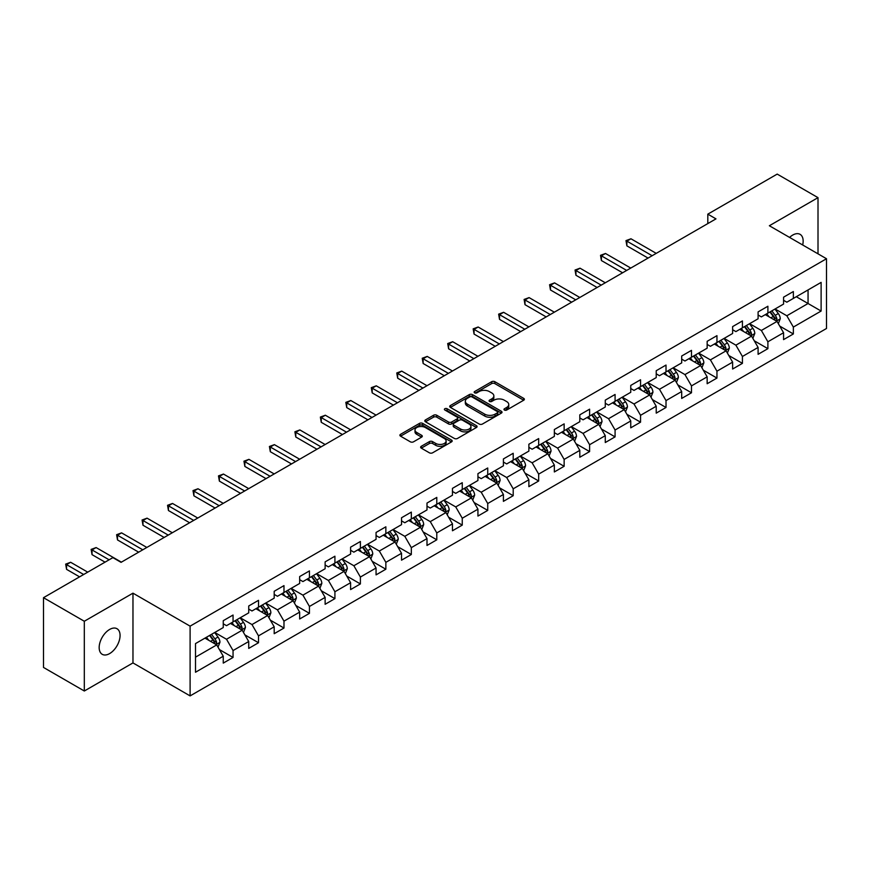 <?xml version="1.0" encoding="UTF-8"?>
<svg xmlns="http://www.w3.org/2000/svg" width="870" height="870" viewBox="0 0 870 870"><rect width="100%" height="100%" fill="white"/><g stroke="black" fill="none" stroke-linecap="round" stroke-linejoin="round"><path stroke-width="1.3" d="M504.437 410.053A1.588 0.913 0 0 0 506.677 410.053L523.707 400.222A2.262 1.305 0 0 0 524.371 399.297A2.262 1.305 0 0 0 523.707 398.373L494.856 381.712A2.262 1.305 0 0 0 491.648 381.712L474.628 391.543A1.588 0.913 0 0 0 474.161 392.196A1.588 0.913 0 0 0 474.628 392.838A1.588 0.913 0 0 0 476.869 392.838L479.076 391.565A7.254 4.187 0 0 1 489.331 391.565L491.735 392.957A7.254 4.187 0 0 1 493.855 395.915A7.254 4.187 0 0 1 491.735 398.873L489.527 400.146A1.588 0.913 0 0 0 489.06 400.798A1.588 0.913 0 0 0 489.527 401.44A1.588 0.913 0 0 0 491.767 401.44L493.975 400.167A7.254 4.187 0 0 1 504.23 400.167L506.634 401.559A7.254 4.187 0 0 1 508.754 404.517A7.254 4.187 0 0 1 506.634 407.486L504.437 408.759A1.588 0.913 0 0 0 503.969 409.4A1.588 0.913 0 0 0 504.437 410.053L504.437 408.759M109.62 653.587A14.779 8.526 120 0 0 119.277 640.559A14.779 8.526 120 0 0 117.004 628.727A14.779 8.526 120 0 0 109.62 629.456A14.779 8.526 120 0 0 99.963 642.473A14.779 8.526 120 0 0 102.236 654.316A14.779 8.526 120 0 0 109.62 653.587M802.673 244.981A14.779 8.526 120 0 0 800.096 234.345A14.779 8.526 120 0 0 792.7 235.074A14.779 8.526 120 0 0 789.59 237.423M421.297 446.288A2.262 1.305 0 0 0 420.634 447.224A2.262 1.305 0 0 0 421.297 448.148L429.399 452.813A2.262 1.305 0 0 0 432.597 452.813L451.508 441.895A2.262 1.305 0 0 0 452.172 440.97A2.262 1.305 0 0 0 451.508 440.046L422.668 423.396A2.262 1.305 0 0 0 419.46 423.396L400.548 434.315A2.262 1.305 0 0 0 399.885 435.239A2.262 1.305 0 0 0 400.548 436.164L410.325 441.808A2.262 1.305 0 0 0 413.533 441.808L421.624 437.131A2.262 1.305 0 0 0 422.287 436.207A2.262 1.305 0 0 0 421.624 435.283L416.773 432.488A6.057 3.502 0 0 1 415.001 430.008A6.057 3.502 0 0 1 418.742 426.778A6.057 3.502 0 0 1 425.343 427.54L444.342 438.502A6.057 3.502 0 0 1 446.114 440.97A6.057 3.502 0 0 1 442.373 444.211A6.057 3.502 0 0 1 435.761 443.45L432.597 441.623A2.262 1.305 0 0 0 429.399 441.623L421.297 446.288L421.297 448.148M132.969 593.166L84.314 621.256L43.5 597.69L43.5 667.442L84.314 691.008L132.969 662.918L190.106 695.902L190.106 626.15L132.969 593.166L132.969 662.918M818.007 253.833L818.007 197.653L769.363 225.743L826.5 258.738L190.106 626.15M818.007 197.653L777.193 174.098L707.81 214.15L707.81 223.579M43.5 597.69L112.882 557.626L121.05 562.346L715.977 218.87L707.81 214.15M479.229 424.038A2.262 1.305 0 0 0 482.437 424.038L501.348 413.119A2.262 1.305 0 0 0 502.012 412.195A2.262 1.305 0 0 0 501.348 411.271L472.497 394.621A2.262 1.305 0 0 0 469.3 394.621L450.388 405.54A2.262 1.305 0 0 0 449.725 406.464A2.262 1.305 0 0 0 450.388 407.388L479.229 424.038M445.494 410.39A1.588 0.913 0 0 1 447.104 410.618L447.104 408.726L476.423 425.658A2.262 1.305 0 0 1 477.086 426.583A2.262 1.305 0 0 1 476.423 427.507L457.522 438.426A2.262 1.305 0 0 1 454.314 438.426L425.463 421.776L433.564 417.143L433.564 415.251L425.463 419.927A2.262 1.305 0 0 0 424.799 420.852A2.262 1.305 0 0 0 425.463 421.776L425.463 419.927M433.564 417.143A2.262 1.305 0 0 1 436.762 417.143L436.762 415.251A2.262 1.305 0 0 0 433.564 415.251M436.762 415.251L448.463 422.004A2.262 1.305 0 0 0 451.671 422.004L457.033 418.905A2.262 1.305 0 0 0 457.696 417.981A2.262 1.305 0 0 0 457.033 417.056L444.864 410.02A1.588 0.913 0 0 1 444.396 409.378A1.588 0.913 0 0 1 445.375 408.53A1.588 0.913 0 0 1 447.104 408.726M190.106 695.902L826.5 328.49L826.5 258.738M219.414 649.575L233.051 657.448L233.051 650.564L248.722 641.516L248.722 648.4L258.51 642.745L258.51 635.861L274.191 626.813L274.191 633.697L283.979 628.042L283.979 621.158L299.661 612.11L299.661 618.994L309.448 613.339L309.448 606.455L325.13 597.407L325.13 604.291L334.917 598.636L334.917 591.752L350.599 582.704L350.599 589.588L360.387 583.933L360.387 577.049L376.058 568.001L376.058 574.874L385.856 569.219L385.856 562.346L401.527 553.298L401.527 560.171L411.325 554.516L411.325 547.643L426.996 538.584L426.996 545.468L436.794 539.813L436.794 532.929L452.465 523.881L452.465 530.765L462.264 525.11L462.264 518.226L477.934 509.178L477.934 516.062L487.733 510.407L487.733 503.523L503.404 494.475L503.404 501.359L513.202 495.704L513.202 488.82L528.873 479.772L528.873 486.656L538.671 481.001L538.671 474.117L554.342 465.069L554.342 471.953L564.141 466.298L564.141 459.414L579.811 450.366L579.811 457.25L589.61 451.584L589.61 444.711L605.281 435.663L605.281 442.536L615.079 436.881L615.079 430.008L630.75 420.96L630.75 427.833L640.548 422.178L640.548 415.305L656.219 406.246L656.219 413.13L666.018 407.475L666.018 400.591L681.688 391.543L681.688 398.427L691.487 392.772L691.487 385.888L707.158 376.84L707.158 383.724L716.956 378.069L716.956 371.185L732.627 362.137L732.627 369.021L742.425 363.366L742.425 356.482L758.096 347.435L758.096 354.318L767.895 348.663L767.895 341.779L783.565 332.731L783.565 339.615L793.353 333.96L793.353 327.076L821.117 311.047L821.117 282.391L808.056 289.938L808.056 303.51L821.117 311.047M233.051 657.448L223.253 663.103L223.253 656.219L195.5 672.249L195.5 643.593L223.253 627.564L223.253 620.691L233.051 615.036L233.051 621.909L248.722 612.861L248.722 605.988L258.51 600.333L258.51 607.206L274.191 598.158L274.191 591.285L283.979 585.619L283.979 592.503L299.661 583.455L299.661 576.571L309.448 570.916L309.448 577.8L325.13 568.752L325.13 561.868L334.917 556.213L334.917 563.097L350.599 554.049L350.599 547.165L360.387 541.51L360.387 548.394L376.058 539.346L376.058 532.462L385.856 526.807L385.856 533.691L401.527 524.643L401.527 517.759L411.325 512.104L411.325 518.988L426.996 509.94L426.996 503.056L436.794 497.401L436.794 504.285L452.465 495.226L452.465 488.353L462.264 482.698L462.264 489.571L477.934 480.523L477.934 473.65L487.733 467.995L487.733 474.868L503.404 465.82L503.404 458.936L513.202 453.281L513.202 460.165L528.873 451.117L528.873 444.233L538.671 438.578L538.671 445.462L554.342 436.414L554.342 429.53L564.141 423.875L564.141 430.759L579.811 421.711L579.811 414.827L589.61 409.172L589.61 416.056L605.281 407.008L605.281 400.124L615.079 394.469L615.079 401.353L630.75 392.305L630.75 385.421L640.548 379.766L640.548 386.65L656.219 377.602L656.219 370.718L666.018 365.063L666.018 371.936L681.688 362.888L681.688 356.015L691.487 350.36L691.487 357.233L707.158 348.185L707.158 341.312L716.956 335.657L716.956 342.53L732.627 333.482L732.627 326.598L742.425 320.943L742.425 327.827L758.096 318.779L758.096 311.895L767.895 306.24L767.895 313.124L783.565 304.076L783.565 297.192L793.353 291.537L793.353 298.421L821.117 282.391M230.43 623.42L242.186 630.206L226.515 639.254L214.759 632.468M223.253 623.801L226.515 625.682L233.051 621.909M226.515 639.254L233.051 650.564M242.186 630.206L248.722 641.516M255.9 608.717L267.655 615.503L251.985 624.551L240.229 617.765M248.722 609.098L251.985 610.979L258.51 607.206M251.985 624.551L258.51 635.861M267.655 615.503L274.191 626.813M281.369 594.014L293.125 600.8L277.454 609.848L265.698 603.062M274.191 594.395L277.454 596.276L283.979 592.503M277.454 609.848L283.979 621.158M293.125 600.8L299.661 612.11M306.838 579.311L318.594 586.097L302.923 595.145L291.167 588.359M299.661 579.681L302.923 581.573L309.448 577.8M302.923 595.145L309.448 606.455M318.594 586.097L325.13 597.407M332.307 564.608L344.063 571.394L328.392 580.442L316.637 573.656M325.13 564.978L328.392 566.87L334.917 563.097M328.392 580.442L334.917 591.752M344.063 571.394L350.599 582.704M357.777 549.905L369.532 556.691L353.862 565.739L342.106 558.953M350.599 550.275L353.862 552.167L360.387 548.394M353.862 565.739L360.387 577.049M369.532 556.691L376.058 568.001M383.246 535.191L395.002 541.988L379.331 551.036L367.575 544.25M376.058 535.572L379.331 537.453L385.856 533.691M379.331 551.036L385.856 562.346M395.002 541.988L401.527 553.298M408.715 520.488L420.471 527.274L404.8 536.322L393.044 529.536M401.527 520.869L404.8 522.75L411.325 518.988M404.8 536.322L411.325 547.643M420.471 527.274L426.996 538.584M434.184 505.785L445.94 512.571L430.269 521.619L418.513 514.833M426.996 506.166L430.269 508.047L436.794 504.285M430.269 521.619L436.794 532.929M445.94 512.571L452.465 523.881M459.654 491.082L471.409 497.868L455.739 506.916L443.983 500.13M452.465 491.463L455.739 493.344L462.264 489.571M455.739 506.916L462.264 518.226M471.409 497.868L477.934 509.178M485.123 476.379L496.879 483.165L481.208 492.213L469.452 485.427M477.934 476.76L481.208 478.641L487.733 474.868M481.208 492.213L487.733 503.523M496.879 483.165L503.404 494.475M510.592 461.676L522.348 468.462L506.666 477.51L494.921 470.724M503.404 462.057L506.666 463.938L513.202 460.165M506.666 477.51L513.202 488.82M522.348 468.462L528.873 479.772M536.061 446.973L547.817 453.759L532.135 462.807L520.39 456.021M528.873 447.343L532.135 449.235L538.671 445.462M532.135 462.807L538.671 474.117M547.817 453.759L554.342 465.069M561.531 432.27L573.286 439.056L557.605 448.104L545.849 441.318M554.342 432.64L557.605 434.532L564.141 430.759M557.605 448.104L564.141 459.414M573.286 439.056L579.811 450.366M587 417.567L598.756 424.353L583.074 433.401L571.318 426.615M579.811 417.937L583.074 419.829L589.61 416.056M583.074 433.401L589.61 444.711M598.756 424.353L605.281 435.663M612.469 402.853L624.214 409.639L608.543 418.698L596.787 411.901M605.281 403.234L608.543 405.115L615.079 401.353M608.543 418.698L615.079 430.008M624.214 409.639L630.75 420.96M637.938 388.15L649.683 394.936L634.012 403.984L622.257 397.198M630.75 388.531L634.012 390.412L640.548 386.65M634.012 403.984L640.548 415.305M649.683 394.936L656.219 406.246M663.397 373.447L675.153 380.233L659.482 389.281L647.726 382.495M656.219 373.828L659.482 375.709L666.018 371.936M659.482 389.281L666.018 400.591M675.153 380.233L681.688 391.543M688.866 358.744L700.622 365.53L684.951 374.578L673.195 367.792M681.688 359.125L684.951 361.006L691.487 357.233M684.951 374.578L691.487 385.888M700.622 365.53L707.158 376.84M714.335 344.041L726.091 350.827L710.42 359.875L698.664 353.089M707.158 344.422L710.42 346.303L716.956 342.53M710.42 359.875L716.956 371.185M726.091 350.827L732.627 362.137M739.804 329.338L751.56 336.124L735.889 345.172L724.134 338.387M732.627 329.719L735.889 331.601L742.425 327.827M735.889 345.172L742.425 356.482M751.56 336.124L758.096 347.435M765.274 314.635L777.03 321.421L761.359 330.469L749.603 323.683M758.096 315.005L761.359 316.897L767.895 313.124M761.359 330.469L767.895 341.779M777.03 321.421L783.565 332.731M796.3 296.724L808.056 303.51L786.828 315.767L775.072 308.981M783.565 300.302L786.828 302.194L793.353 298.421M786.828 315.767L793.353 327.076M84.314 621.256L84.314 691.008M195.5 657.165L216.717 644.909L204.961 638.123M216.717 644.909L223.253 656.219M779.727 326.087L793.353 333.96M754.257 340.79L767.895 348.663M728.788 355.493L742.425 363.366M703.319 370.196L716.956 378.069M677.85 384.899L691.487 392.772M652.38 399.602L666.018 407.475M626.911 414.316L640.548 422.178M601.442 429.019L615.079 436.881M575.973 443.722L589.61 451.584M550.503 458.425L564.141 466.298M525.034 473.128L538.671 481.001M499.565 487.831L513.202 495.704M474.106 502.534L487.733 510.407M448.637 517.237L462.264 525.11M423.168 531.94L436.794 539.813M397.699 546.654L411.325 554.516M372.229 561.357L385.856 569.219M346.76 576.06L360.387 583.933M321.291 590.763L334.917 598.636M295.822 605.466L309.448 613.339M270.352 620.169L283.979 628.042M244.883 634.872L258.51 642.745M505.068 410.27L506.634 409.368A7.254 4.187 0 0 0 508.754 406.41L508.754 404.517M493.855 395.915L493.855 397.797A7.254 4.187 0 0 1 491.735 400.765L490.158 401.668M523.675 400.233L494.856 383.605A2.262 1.305 0 0 0 491.648 383.605L475.259 393.066M501.348 411.271L501.348 413.119L472.497 396.502A2.262 1.305 0 0 0 469.3 396.502L450.421 407.41M497.335 412.848A1.588 0.913 0 0 0 497.803 412.195A1.588 0.913 0 0 0 497.335 411.553L472.018 396.937A1.588 0.913 0 0 0 469.778 396.937L467.451 398.275A7.254 4.187 0 0 0 465.33 401.233A7.254 4.187 0 0 0 467.451 404.202L484.764 414.185A7.254 4.187 0 0 0 495.019 414.185L497.335 412.848L497.335 414.729A1.588 0.913 0 0 0 497.803 414.087L497.803 412.195M465.33 401.233L465.33 403.125A7.254 4.187 0 0 0 467.451 406.083L467.451 404.202M497.335 414.729L495.019 416.077A7.254 4.187 0 0 1 484.764 416.077L467.451 406.083M436.762 417.143L448.463 423.897A2.262 1.305 0 0 0 451.671 423.897L457.033 420.797A2.262 1.305 0 0 0 457.696 419.862L457.696 417.981M447.104 410.618L476.401 427.529M460.6 429.019A6.057 3.502 0 0 0 467.212 429.769A6.057 3.502 0 0 0 470.953 426.539A6.057 3.502 0 0 0 469.18 424.071L462.481 420.199A2.262 1.305 0 0 0 459.284 420.199L453.912 423.298A2.262 1.305 0 0 0 453.248 424.223A2.262 1.305 0 0 0 453.912 425.147L460.6 429.019L460.6 430.9A6.057 3.502 0 0 0 467.212 431.661A6.057 3.502 0 0 0 470.953 428.421L470.953 426.539M453.248 424.223L453.248 426.115A2.262 1.305 0 0 0 453.912 427.039L453.912 425.147M460.6 430.9L453.912 427.039M446.114 440.97L446.114 442.863A6.057 3.502 0 0 1 442.373 446.092A6.057 3.502 0 0 1 435.761 445.331L432.597 443.504A2.262 1.305 0 0 0 429.399 443.504L421.33 448.159M415.001 430.008L415.001 431.89A6.057 3.502 0 0 0 416.773 434.369L416.773 432.488M421.591 437.153L416.773 434.369M451.476 441.916L422.668 425.278A2.262 1.305 0 0 0 419.46 425.278L400.581 436.174M778.324 323.651L780.26 318.757A6.123 3.534 -120 0 0 778.313 313.548L774.942 309.057M769.069 316.821L766.774 313.765M656.219 253.366L630.967 238.782L626.879 241.142L626.879 245.851L648.052 258.075M776.083 320.878L776.964 319.018A6.123 3.534 -120 0 0 775.213 315.342L771.842 310.84M770.309 311.732L774.05 316.724A3.121 1.794 60 0 1 774.615 317.67L776.964 319.018M769.885 311.971L773.245 316.473A6.123 3.534 60 0 1 775.007 320.149M626.879 245.851L625.987 240.62L652.141 255.726M625.987 240.62L630.967 238.782M752.854 338.354L754.79 333.46A6.123 3.534 -120 0 0 752.844 328.251L749.472 323.76M743.6 331.524L741.305 328.469M630.75 268.069L605.498 253.485L601.409 255.845L601.409 260.554L622.583 272.778M750.614 335.581L751.495 333.721A6.123 3.534 -120 0 0 749.744 330.045L746.373 325.543M744.84 326.435L748.581 331.426A3.121 1.794 60 0 1 749.146 332.373L751.495 333.721M744.415 326.674L747.787 331.176A6.123 3.534 60 0 1 749.538 334.852M601.409 260.554L600.518 255.323L626.672 270.429M600.518 255.323L605.498 253.485M727.385 353.057L729.321 348.174A6.123 3.534 -120 0 0 727.374 342.954L724.003 338.463M718.131 346.227L715.836 343.171M605.281 282.772L580.029 268.188L575.94 270.548L575.94 275.257L597.114 287.491M725.145 350.284L726.026 348.435A6.123 3.534 -120 0 0 724.275 344.748L720.904 340.257M719.37 341.138L723.111 346.129A3.121 1.794 60 0 1 723.677 347.076L726.026 348.435M718.946 341.388L722.317 345.879A6.123 3.534 60 0 1 724.068 349.566M575.94 275.257L575.048 270.026L601.203 285.132M575.048 270.026L580.029 268.188M701.916 367.771L703.863 362.877A6.123 3.534 -120 0 0 701.905 357.668L698.534 353.166M692.661 360.93L690.378 357.874M579.811 297.475L554.56 282.891L550.471 285.251L550.471 289.971L571.644 302.194M699.676 364.987L700.557 363.138A6.123 3.534 -120 0 0 698.806 359.451L695.434 354.96M693.901 355.841L697.642 360.832A3.121 1.794 60 0 1 698.208 361.779L700.557 363.138M693.477 356.091L696.848 360.582A6.123 3.534 60 0 1 698.599 364.269M550.471 289.971L549.579 284.729L575.733 299.835M549.579 284.729L554.56 282.891M676.447 382.474L678.393 377.58A6.123 3.534 -120 0 0 676.436 372.371L673.065 367.869M667.192 375.633L664.908 372.577M554.342 312.178L529.09 297.605L525.001 299.954L525.001 304.674L546.175 316.897M674.207 379.69L675.087 377.841A6.123 3.534 -120 0 0 673.336 374.154L669.965 369.663M668.432 370.544L672.173 375.535A3.121 1.794 60 0 1 672.738 376.482L675.087 377.841M668.008 370.794L671.379 375.285A6.123 3.534 60 0 1 673.13 378.972M525.001 304.674L524.11 299.443L550.264 314.538M524.11 299.443L529.09 297.605M650.977 397.177L652.924 392.283A6.123 3.534 -120 0 0 650.967 387.074L647.595 382.572M641.723 390.347L639.439 387.291M528.873 326.881L503.621 312.308L499.532 314.657L499.532 319.377L520.717 331.601M648.737 394.393L649.618 392.544A6.123 3.534 -120 0 0 647.867 388.868L644.496 384.366M642.963 385.247L646.704 390.238A3.121 1.794 60 0 1 647.269 391.185L649.618 392.544M642.538 385.497L645.91 389.999A6.123 3.534 60 0 1 647.661 393.675M499.532 319.377L498.64 314.146L524.795 329.241M498.64 314.146L503.621 312.308M625.508 411.88L627.455 406.986A6.123 3.534 -120 0 0 625.497 401.777L622.126 397.275M616.254 405.05L613.97 401.994M503.404 341.595L478.152 327.011L474.063 329.36L474.063 334.08L495.247 346.303M623.268 409.096L624.149 407.247A6.123 3.534 -120 0 0 622.398 403.571L619.027 399.069M617.493 399.95L621.234 404.941A3.121 1.794 60 0 1 621.8 405.888L624.149 407.247M617.069 400.2L620.44 404.702A6.123 3.534 60 0 1 622.191 408.378M474.063 334.08L473.171 328.849L499.326 343.944M473.171 328.849L478.152 327.011M600.039 426.583L601.986 421.689A6.123 3.534 -120 0 0 600.028 416.48L596.657 411.978M590.784 419.753L588.501 416.697M477.934 356.298L452.683 341.714L448.605 344.074L448.605 348.783L469.778 361.006M597.799 423.799L598.68 421.95A6.123 3.534 -120 0 0 596.929 418.274L593.557 413.772M592.024 414.653L595.765 419.644A3.121 1.794 60 0 1 596.331 420.591L598.68 421.95M591.6 414.903L594.971 419.405A6.123 3.534 60 0 1 596.722 423.081M448.605 348.783L447.702 343.552L473.856 358.647M447.702 343.552L452.683 341.714M574.57 441.286L576.516 436.392A6.123 3.534 -120 0 0 574.559 431.183L571.188 426.691M565.315 434.456L563.031 431.4M452.465 371.001L427.213 356.417L423.135 358.777L423.135 363.486L444.309 375.709M572.34 438.502L573.21 436.653A6.123 3.534 -120 0 0 571.459 432.977L568.088 428.475M566.555 429.367L570.296 434.347A3.121 1.794 60 0 1 570.861 435.304L573.21 436.653M566.131 429.606L569.502 434.108A6.123 3.534 60 0 1 571.253 437.784M423.135 363.486L422.233 358.255L448.387 373.36M422.233 358.255L427.213 356.417M549.101 455.989L551.047 451.095A6.123 3.534 -120 0 0 549.09 445.886L545.718 441.394M539.846 449.159L537.562 446.103M426.996 385.704L401.744 371.12L397.666 373.48L397.666 378.189L418.84 390.412M546.871 453.216L547.741 451.356A6.123 3.534 -120 0 0 545.99 447.68L542.619 443.178M541.086 444.07L544.827 449.061A3.121 1.794 60 0 1 545.392 450.007L547.741 451.356M540.661 444.309L544.033 448.811A6.123 3.534 60 0 1 545.784 452.487M397.666 378.189L396.763 372.958L422.918 388.063M396.763 372.958L401.744 371.12M523.631 470.692L525.578 465.798A6.123 3.534 -120 0 0 523.62 460.589L520.249 456.097M514.377 463.862L512.093 460.806M401.527 400.407L376.275 385.823L372.197 388.183L372.197 392.892L393.37 405.115M521.402 467.919L522.272 466.059A6.123 3.534 -120 0 0 520.521 462.383L517.15 457.881M515.616 458.773L519.357 463.764A3.121 1.794 60 0 1 519.923 464.71L522.272 466.059M515.192 459.012L518.563 463.514A6.123 3.534 60 0 1 520.314 467.19M372.197 392.892L371.294 387.661L397.449 402.767M371.294 387.661L376.275 385.823M498.162 485.395L500.109 480.512A6.123 3.534 -120 0 0 498.151 475.303L494.791 470.8M488.907 478.565L486.624 475.509M376.058 415.11L350.806 400.526L346.728 402.886L346.728 407.595L367.901 419.829M495.933 482.622L496.803 480.773A6.123 3.534 -120 0 0 495.052 477.086L491.68 472.595M490.147 473.476L493.888 478.467A3.121 1.794 60 0 1 494.454 479.413L496.803 480.773M489.723 473.726L493.094 478.217A6.123 3.534 60 0 1 494.845 481.904M346.728 407.595L345.825 402.364L371.979 417.469M345.825 402.364L350.806 400.526M472.693 500.109L474.639 495.215A6.123 3.534 -120 0 0 472.682 490.006L469.321 485.503M463.438 493.268L461.154 490.212M350.588 429.813L325.337 415.229L321.258 417.589L321.258 422.309L342.432 434.532M470.463 497.325L471.333 495.476A6.123 3.534 -120 0 0 469.582 491.789L466.211 487.298M464.678 488.179L468.419 493.17A3.121 1.794 60 0 1 468.984 494.116L471.333 495.476M464.254 488.429L467.625 492.92A6.123 3.534 60 0 1 469.376 496.607M321.258 422.309L320.356 417.067L346.51 432.172M320.356 417.067L325.337 415.229M447.224 514.812L449.17 509.918A6.123 3.534 -120 0 0 447.213 504.709L443.852 500.206M437.969 507.971L435.685 504.915M325.13 444.516L299.867 429.943L295.789 432.292L295.789 437.012L316.963 449.235M444.994 512.028L445.864 510.179A6.123 3.534 -120 0 0 444.113 506.492L440.742 502.001M439.209 502.882L442.95 507.873A3.121 1.794 60 0 1 443.515 508.819L445.864 510.179M438.784 503.132L442.156 507.623A6.123 3.534 60 0 1 443.907 511.31M295.789 437.012L294.887 431.781L321.041 446.875M294.887 431.781L299.867 429.943M421.754 529.515L423.701 524.621A6.123 3.534 -120 0 0 421.754 519.412L418.383 514.909M412.51 522.685L410.216 519.629M299.661 459.229L274.398 444.646L270.32 446.995L270.32 451.715L291.493 463.938M419.525 526.731L420.395 524.882A6.123 3.534 -120 0 0 418.644 521.206L415.273 516.704M413.739 517.585L417.48 522.576A3.121 1.794 60 0 1 418.046 523.522L420.395 524.882M413.315 517.835L416.686 522.337A6.123 3.534 60 0 1 418.437 526.013M270.32 451.715L269.417 446.484L295.572 461.578M269.417 446.484L274.398 444.646M396.296 544.218L398.232 539.324A6.123 3.534 -120 0 0 396.285 534.115L392.914 529.612M387.041 537.388L384.747 534.332M274.191 473.932L248.929 459.349L244.851 461.698L244.851 466.418L266.024 478.641M394.056 541.434L394.926 539.585A6.123 3.534 -120 0 0 393.175 535.909L389.803 531.407M388.281 532.288L392.011 537.279A3.121 1.794 60 0 1 392.577 538.226L394.926 539.585M387.846 532.538L391.217 537.04A6.123 3.534 60 0 1 392.968 540.716M244.851 466.418L243.948 461.187L270.102 476.281M243.948 461.187L248.929 459.349M370.827 558.921L372.762 554.027A6.123 3.534 -120 0 0 370.816 548.818L367.444 544.315M361.572 552.091L359.277 549.035M248.722 488.635L223.459 474.052L219.381 476.412L219.381 481.121L240.555 493.344M368.586 556.137L369.456 554.288A6.123 3.534 -120 0 0 367.705 550.612L364.345 546.11M362.812 547.002L366.542 551.982A3.121 1.794 60 0 1 367.107 552.928L369.456 554.288M362.377 547.241L365.748 551.743A6.123 3.534 60 0 1 367.499 555.419M219.381 481.121L218.479 475.89L244.633 490.984M218.479 475.89L223.459 474.052M345.357 573.624L347.293 568.73A6.123 3.534 -120 0 0 345.346 563.521L341.975 559.029M336.103 566.794L333.808 563.738M223.253 503.338L197.99 488.755L193.912 491.115L193.912 495.824L215.086 508.047M343.117 570.84L343.987 568.991A6.123 3.534 -120 0 0 342.236 565.315L338.876 560.813M337.342 561.705L341.073 566.685A3.121 1.794 60 0 1 341.638 567.642L343.987 568.991M336.907 561.944L340.279 566.446A6.123 3.534 60 0 1 342.03 570.122M193.912 495.824L193.009 490.593L219.164 505.698M193.009 490.593L197.99 488.755M319.888 588.327L321.824 583.433A6.123 3.534 -120 0 0 319.877 578.224L316.506 573.732M310.633 581.497L308.339 578.441M197.784 518.041L172.521 503.458L168.443 505.818L168.443 510.527L189.617 522.75M317.648 585.553L318.529 583.694A6.123 3.534 -120 0 0 316.767 580.018L313.407 575.516M311.873 576.408L315.603 581.399A3.121 1.794 60 0 1 316.18 582.345L318.529 583.694M311.438 576.647L314.81 581.149A6.123 3.534 60 0 1 316.56 584.825M168.443 510.527L167.551 505.296L193.695 520.401M167.551 505.296L172.521 503.458M294.419 603.03L296.355 598.147A6.123 3.534 -120 0 0 294.408 592.927L291.037 588.435M285.164 596.2L282.87 593.144M172.314 532.744L147.052 518.161L142.974 520.521L142.974 525.23L164.147 537.453M292.179 600.256L293.06 598.397A6.123 3.534 -120 0 0 291.309 594.721L287.937 590.219M286.404 591.111L290.134 596.102A3.121 1.794 60 0 1 290.71 597.048L293.06 598.397M285.98 591.35L289.34 595.852A6.123 3.534 60 0 1 291.091 599.539M142.974 525.23L142.082 519.999L168.225 535.104M142.082 519.999L147.052 518.161M268.95 617.733L270.885 612.85A6.123 3.534 -120 0 0 268.939 607.641L265.567 603.138M259.695 610.903L257.4 607.847M146.845 547.447L121.582 532.864L117.504 535.224L117.504 539.933L138.678 552.167M266.709 614.959L267.59 613.111A6.123 3.534 -120 0 0 265.839 609.424L262.468 604.933M260.935 605.814L264.676 610.805A3.121 1.794 60 0 1 265.241 611.751L267.59 613.111M260.511 606.064L263.871 610.555A6.123 3.534 60 0 1 265.622 614.242M117.504 539.933L116.613 534.702L142.767 549.807M116.613 534.702L121.582 532.864M243.48 632.446L245.416 627.553A6.123 3.534 -120 0 0 243.469 622.344L240.098 617.841M234.226 625.606L231.931 622.55M121.376 562.15L96.124 547.567L92.035 549.927L92.035 554.647L105.052 562.15M241.24 629.662L242.121 627.814A6.123 3.534 -120 0 0 240.37 624.127L236.999 619.636M235.465 620.517L239.206 625.508A3.121 1.794 60 0 1 239.772 626.454L242.121 627.814M235.041 620.767L238.402 625.258A6.123 3.534 60 0 1 240.163 628.945M92.035 554.647L91.143 549.416L109.131 559.801M91.143 549.416L96.124 547.567M218.011 647.149L219.947 642.256A6.123 3.534 -120 0 0 218 637.047L214.629 632.544M208.756 640.309L206.462 637.264M87.74 572.145L70.655 562.281L66.566 564.63L66.566 569.35L79.583 576.854M215.771 644.365L216.652 642.517A6.123 3.534 -120 0 0 214.901 638.83L211.53 634.339M209.996 635.22L213.737 640.211A3.121 1.794 60 0 1 214.303 641.157L216.652 642.517M209.572 635.47L212.943 639.961A6.123 3.534 60 0 1 214.694 643.648M66.566 569.35L65.674 564.119L83.661 574.504M65.674 564.119L70.655 562.281M506.634 409.368L506.634 407.486M489.527 401.44L489.527 400.146M491.735 400.765L491.735 398.873M474.628 392.838L474.628 391.543M491.648 383.605L491.648 381.712M494.856 383.605L494.856 381.712M523.707 400.222L523.707 398.373M450.388 407.388L450.388 405.54M469.3 396.502L469.3 394.621M472.497 396.502L472.497 394.621M484.764 416.077L484.764 414.185M495.019 416.077L495.019 414.185M448.463 423.897L448.463 422.004M451.671 423.897L451.671 422.004M457.033 420.797L457.033 418.905M476.423 427.507L476.423 425.658M429.399 443.504L429.399 441.623M432.597 443.504L432.597 441.623M435.761 445.331L435.761 443.45M421.624 437.131L421.624 435.283M400.548 436.164L400.548 434.315M419.46 425.278L419.46 423.396M422.668 425.278L422.668 423.396M451.508 441.895L451.508 440.046M776.432 321.073L780.227 318.877M775.213 315.342L778.313 313.548M770.853 317.854L773.245 316.473M750.962 335.776L754.758 333.58M749.744 330.045L752.844 328.251M745.383 332.558L747.787 331.176M725.493 350.479L729.288 348.283M724.275 344.748L727.374 342.954M719.925 347.26L722.317 345.879M700.024 365.183L703.819 362.997M698.806 359.451L701.905 357.668M694.456 361.963L696.848 360.582M674.554 379.885L678.35 377.7M673.336 374.154L676.436 372.371M668.986 376.666L671.379 375.285M649.085 394.588L652.881 392.403M647.867 388.868L650.967 387.074M643.517 391.38L645.91 389.999M623.616 409.291L627.411 407.106M622.398 403.571L625.497 401.777M618.048 406.083L620.44 404.702M598.147 424.005L601.942 421.809M596.929 418.274L600.028 416.48M592.579 420.786L594.971 419.405M572.678 438.708L576.473 436.512M571.459 432.977L574.559 431.183M567.11 435.489L569.502 434.108M547.208 453.411L551.004 451.215M545.99 447.68L549.09 445.886M541.64 450.192L544.033 448.811M521.739 468.114L525.534 465.918M520.521 462.383L523.62 460.589M516.171 464.895L518.563 463.514M496.27 482.817L500.065 480.621M495.052 477.086L498.151 475.303M490.702 479.598L493.094 478.217M470.8 497.52L474.596 495.334M469.582 491.789L472.682 490.006M465.232 494.301L467.625 492.92M445.331 512.223L449.127 510.037M444.113 506.492L447.213 504.709M439.763 509.004L442.156 507.623M419.862 526.926L423.657 524.74M418.644 521.206L421.754 519.412M414.294 523.718L416.686 522.337M394.393 541.629L398.188 539.443M393.175 535.909L396.285 534.115M388.825 538.421L391.217 537.04M368.923 556.343L372.719 554.146M367.705 550.612L370.816 548.818M363.355 553.124L365.748 551.743M343.454 571.046L347.26 568.85M342.236 565.315L345.346 563.521M337.886 567.827L340.279 566.446M317.996 585.749L321.791 583.553M316.767 580.018L319.877 578.224M312.417 582.53L314.81 581.149M292.527 600.452L296.322 598.255M291.309 594.721L294.408 592.927M286.948 597.233L289.34 595.852M267.057 615.155L270.853 612.958M265.839 609.424L268.939 607.641M261.478 611.936L263.871 610.555M241.588 629.858L245.383 627.672M240.37 624.127L243.469 622.344M236.009 626.639L238.402 625.258M216.119 644.561L219.914 642.375M214.901 638.83L218 637.047M210.54 641.342L212.943 639.961"/></g></svg>
